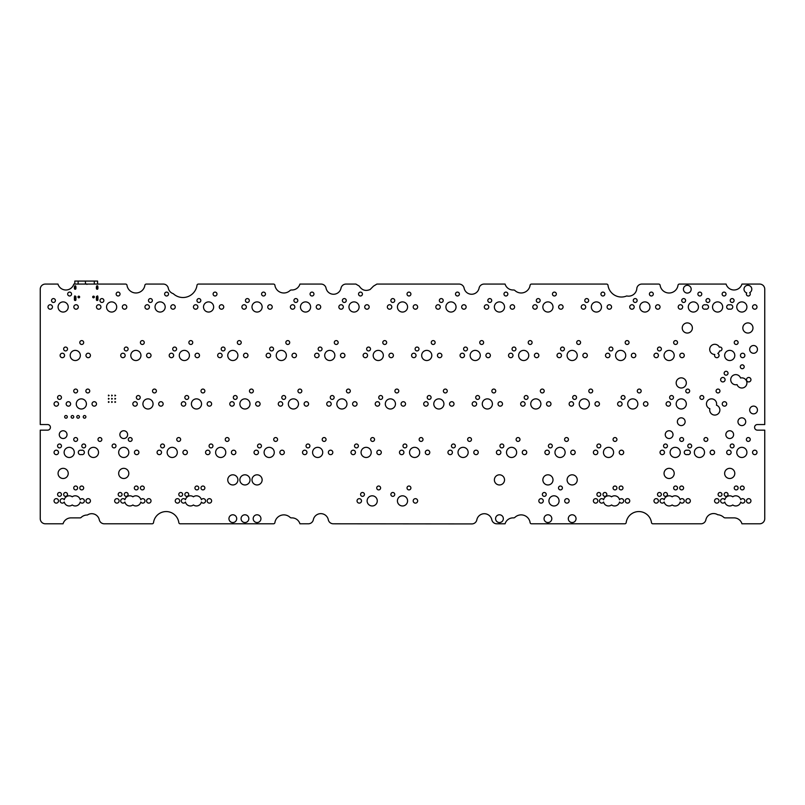 <?xml version="1.0" encoding="UTF-8"?>
<svg xmlns="http://www.w3.org/2000/svg" width="805" height="805" viewBox="0 0 805 805"><rect width="100%" height="100%" fill="white"/><g stroke="black" fill="none" stroke-linecap="round" stroke-linejoin="round"><path stroke-width="1.21" d="M94.185 296.985C92.796 296.985 92.796 296.985 94.185 296.985M97.586 296.3L97.586 297.005L96.831 297.005L96.831 296.24M74.815 296.26L74.815 297.005L75.579 297.005L75.579 296.29M97.586 295.878L97.586 298.766L96.399 299.651M75.932 299.651L75.579 297.005M79.474 296.985C78.085 296.985 78.085 296.985 79.474 296.985M97.586 281.076L97.586 284.074L97.586 281.076L74.815 281.076L74.815 284.074L74.815 281.076M86.95 284.386L85.431 283.491L85.451 281.076L85.431 283.491L86.98 284.386M97.586 286.298L96.831 286.681L96.831 285.805M97.586 289.216L97.586 285.805M97.586 298.766L97.586 299.651L96.831 299.651M74.815 289.216L74.815 286.258M74.815 295.878L74.815 299.651L75.579 299.651M75.579 285.805L75.579 286.661L74.815 286.681L74.815 285.805M96.831 289.216L96.831 286.681M96.831 298.766L96.831 297.005M97.586 288.713L96.831 288.713M75.579 286.681L75.579 289.216M74.815 288.713L75.579 288.713M299.923 523.793A8.271 8.271 0 0 0 291.994 517.877L291.309 517.877A1.741 1.741 0 0 1 290.072 517.363A9.046 9.046 0 0 0 274.938 522.344A1.449 1.449 0 0 1 273.489 523.793L180.199 523.793A1.419 1.419 0 0 1 178.791 522.375A12.769 12.769 0 0 0 153.554 522.375A1.419 1.419 0 0 1 152.135 523.793L104.248 523.793A5.092 5.092 0 0 1 99.267 519.718A7.718 7.718 0 0 0 87.393 515.029A8.553 8.553 0 0 0 81.184 517.414A1.57 1.57 0 0 1 80.077 517.877L70.981 517.877A8.271 8.271 0 0 0 63.052 523.793L45.342 523.793A5.092 5.092 0 0 1 40.25 518.702L40.25 430.142L47.616 430.142A2.797 2.797 0 0 0 50.413 427.344A2.797 2.797 0 0 0 47.616 424.547L40.25 424.547L40.25 289.166A5.092 5.092 0 0 1 45.342 284.074L57.96 284.074A8.271 8.271 0 0 0 73.819 284.074L125.58 284.074A1.449 1.449 0 0 1 127.029 285.523A9.046 9.046 0 0 0 144.84 285.523A1.449 1.449 0 0 1 146.299 284.074L163.294 284.074A5.092 5.092 0 0 1 168.285 288.15A7.336 7.336 0 0 0 173.276 293.684A14.168 14.168 0 0 0 196.963 285.523A1.449 1.449 0 0 1 198.422 284.074L273.489 284.074A1.449 1.449 0 0 1 274.938 285.523A9.046 9.046 0 0 0 289.981 290.585A2.033 2.033 0 0 1 291.42 289.991L291.994 289.991A8.271 8.271 0 0 0 299.923 284.074L321.074 284.074A5.092 5.092 0 0 1 326.055 288.15A7.637 7.637 0 0 0 341.018 288.15A5.092 5.092 0 0 1 346.009 284.074L355.901 284.074L359.292 286.127C361.958 290.243 365.561 291.38 370.099 289.528L373.5 286.127L376.891 284.074L459.122 284.074A5.092 5.092 0 0 1 464.113 288.15A7.637 7.637 0 0 0 479.076 288.15A5.092 5.092 0 0 1 484.057 284.074L505.077 284.074A8.271 8.271 0 0 0 513.006 289.991L513.65 289.991A1.841 1.841 0 0 1 514.959 290.535A9.046 9.046 0 0 0 530.052 285.523A1.449 1.449 0 0 1 531.511 284.074L606.578 284.074A1.449 1.449 0 0 1 608.027 285.523A13.564 13.564 0 0 0 626.713 295.948A8.271 8.271 0 0 0 636.846 288.15A5.092 5.092 0 0 1 641.837 284.074L658.701 284.074A1.449 1.449 0 0 1 660.15 285.523A9.046 9.046 0 0 0 677.971 285.523A1.449 1.449 0 0 1 679.42 284.074L726.09 284.074A8.271 8.271 0 0 0 741.948 284.074L759.658 284.074A5.092 5.092 0 0 1 764.75 289.166L764.75 424.547L757.384 424.547A2.797 2.797 0 0 0 754.587 427.344A2.797 2.797 0 0 0 757.384 430.142L764.75 430.142L764.75 518.702A5.092 5.092 0 0 1 759.658 523.793L741.948 523.793A8.271 8.271 0 0 0 734.019 517.877L725.225 517.877A2.324 2.324 0 0 1 723.574 517.192A9.69 9.69 0 0 0 717.738 514.747A7.869 7.869 0 0 0 705.864 519.849A4.931 4.931 0 0 1 700.883 523.793L652.865 523.793A1.419 1.419 0 0 1 651.446 522.375A12.769 12.769 0 0 0 626.21 522.375A1.419 1.419 0 0 1 624.801 523.793L531.511 523.793A1.449 1.449 0 0 1 530.062 522.344A9.046 9.046 0 0 0 514.928 517.363A1.771 1.771 0 0 1 513.691 517.877L513.006 517.877A8.271 8.271 0 0 0 505.077 523.793L496.786 523.793A5.092 5.092 0 0 1 491.795 519.718A7.647 7.647 0 0 0 476.832 519.849A5.092 5.092 0 0 1 471.851 523.924L333.28 523.793A5.092 5.092 0 0 1 328.289 519.718A7.637 7.637 0 0 0 313.336 519.718A5.092 5.092 0 0 1 308.345 523.793L299.923 523.793M750.944 500.891A2.224 2.224 0 0 0 747.604 498.959A2.224 2.224 0 0 0 747.604 502.823A2.224 2.224 0 0 0 750.944 500.891M740.731 499.764A5.072 5.072 0 0 0 732.761 496.816A5.072 5.072 0 0 0 724.782 499.764A2.224 2.224 0 0 0 721.421 499.191A2.224 2.224 0 0 0 721.421 502.592A2.224 2.224 0 0 0 724.782 502.018A5.072 5.072 0 0 0 732.761 504.956A5.072 5.072 0 0 0 740.731 502.018A2.224 2.224 0 0 0 744.877 500.891A2.224 2.224 0 0 0 740.731 499.764M719.026 500.891A2.224 2.224 0 0 0 715.685 498.959A2.224 2.224 0 0 0 715.685 502.823A2.224 2.224 0 0 0 719.026 500.891M728.032 494.431A1.942 1.942 0 0 0 725.124 492.751A1.942 1.942 0 0 0 725.124 496.101A1.942 1.942 0 0 0 728.032 494.431M721.974 494.431A1.942 1.942 0 0 0 719.066 492.751A1.942 1.942 0 0 0 719.066 496.101A1.942 1.942 0 0 0 721.974 494.431M690.348 500.891A2.224 2.224 0 0 0 687.007 498.959A2.224 2.224 0 0 0 687.007 502.823A2.224 2.224 0 0 0 690.348 500.891M684.28 500.891A2.224 2.224 0 0 0 680.134 499.764A5.072 5.072 0 0 0 672.155 496.816A5.072 5.072 0 0 0 664.185 499.764A2.224 2.224 0 0 0 660.825 499.191A2.224 2.224 0 0 0 660.825 502.592A2.224 2.224 0 0 0 664.185 502.018A5.072 5.072 0 0 0 672.155 504.956A5.072 5.072 0 0 0 680.134 502.018A2.224 2.224 0 0 0 684.28 500.891M658.43 500.891A2.224 2.224 0 0 0 655.089 498.959A2.224 2.224 0 0 0 655.089 502.823A2.224 2.224 0 0 0 658.43 500.891M629.741 500.891A2.224 2.224 0 0 0 626.401 498.959A2.224 2.224 0 0 0 626.401 502.823A2.224 2.224 0 0 0 629.741 500.891M667.436 494.431A1.942 1.942 0 0 0 664.528 492.751A1.942 1.942 0 0 0 664.528 496.101A1.942 1.942 0 0 0 667.436 494.431M661.368 494.431A1.942 1.942 0 0 0 658.46 492.751A1.942 1.942 0 0 0 658.46 496.101A1.942 1.942 0 0 0 661.368 494.431M611.559 496.816A5.072 5.072 0 0 0 603.589 499.764A2.224 2.224 0 0 0 600.228 499.191A2.224 2.224 0 0 0 600.228 502.592A2.224 2.224 0 0 0 603.589 502.018A5.072 5.072 0 0 0 611.559 504.956A5.072 5.072 0 0 0 619.538 502.018A2.224 2.224 0 0 0 623.684 500.891A2.224 2.224 0 0 0 619.538 499.764A5.072 5.072 0 0 0 611.559 496.816M597.833 500.891A2.224 2.224 0 0 0 594.492 498.959A2.224 2.224 0 0 0 594.492 502.823A2.224 2.224 0 0 0 597.833 500.891M606.839 494.431A1.942 1.942 0 0 0 603.931 492.751A1.942 1.942 0 0 0 603.931 496.101A1.942 1.942 0 0 0 606.839 494.431M600.772 494.431A1.942 1.942 0 0 0 597.863 492.751A1.942 1.942 0 0 0 597.863 496.101A1.942 1.942 0 0 0 600.772 494.431M744.192 487.961A1.942 1.942 0 0 0 741.284 486.28A1.942 1.942 0 0 0 741.284 489.641A1.942 1.942 0 0 0 744.192 487.961M738.135 487.961A1.942 1.942 0 0 0 735.217 486.28A1.942 1.942 0 0 0 735.217 489.641A1.942 1.942 0 0 0 738.135 487.961M683.596 487.961A1.942 1.942 0 0 0 680.688 486.28A1.942 1.942 0 0 0 680.688 489.641A1.942 1.942 0 0 0 683.596 487.961M677.528 487.961A1.942 1.942 0 0 0 674.62 486.28A1.942 1.942 0 0 0 674.62 489.641A1.942 1.942 0 0 0 677.528 487.961M734.804 473.421A5.072 5.072 0 0 0 727.187 469.023A5.072 5.072 0 0 0 727.187 477.818A5.072 5.072 0 0 0 734.804 473.421M674.208 473.421A5.072 5.072 0 0 0 666.59 469.023A5.072 5.072 0 0 0 666.59 477.818A5.072 5.072 0 0 0 674.208 473.421M622.99 487.961A1.942 1.942 0 0 0 620.081 486.28A1.942 1.942 0 0 0 620.081 489.641A1.942 1.942 0 0 0 622.99 487.961M616.932 487.961A1.942 1.942 0 0 0 614.024 486.28A1.942 1.942 0 0 0 614.024 489.641A1.942 1.942 0 0 0 616.932 487.961M576.048 518.662A3.874 3.874 0 0 0 570.232 515.311A3.874 3.874 0 0 0 570.232 522.022A3.874 3.874 0 0 0 576.048 518.662M551.807 518.662A3.874 3.874 0 0 0 545.991 515.311A3.874 3.874 0 0 0 545.991 522.022A3.874 3.874 0 0 0 551.807 518.662M503.336 518.662A3.874 3.874 0 0 0 497.52 515.311A3.874 3.874 0 0 0 497.52 522.022A3.874 3.874 0 0 0 503.336 518.662M569.145 500.891A2.224 2.224 0 0 0 565.804 498.959A2.224 2.224 0 0 0 565.804 502.823A2.224 2.224 0 0 0 569.145 500.891M559.073 500.891A5.072 5.072 0 0 0 551.455 496.494A5.072 5.072 0 0 0 551.455 505.288A5.072 5.072 0 0 0 559.073 500.891M543.294 500.891A2.224 2.224 0 0 0 539.954 498.959A2.224 2.224 0 0 0 539.954 502.823A2.224 2.224 0 0 0 543.294 500.891M546.233 494.431A1.942 1.942 0 0 0 543.325 492.751A1.942 1.942 0 0 0 543.325 496.101A1.942 1.942 0 0 0 546.233 494.431M417.654 500.891A2.224 2.224 0 0 0 414.313 498.959A2.224 2.224 0 0 0 414.313 502.823A2.224 2.224 0 0 0 417.654 500.891M562.393 487.961A1.942 1.942 0 0 0 559.485 486.28A1.942 1.942 0 0 0 559.485 489.641A1.942 1.942 0 0 0 562.393 487.961M577.245 479.881A5.072 5.072 0 0 0 569.638 475.493A5.072 5.072 0 0 0 569.638 484.278A5.072 5.072 0 0 0 577.245 479.881M553.005 479.881A5.072 5.072 0 0 0 545.398 475.493A5.072 5.072 0 0 0 545.398 484.278A5.072 5.072 0 0 0 553.005 479.881M504.534 479.881A5.072 5.072 0 0 0 496.916 475.493A5.072 5.072 0 0 0 496.916 484.278A5.072 5.072 0 0 0 504.534 479.881M410.902 487.961A1.942 1.942 0 0 0 407.994 486.28A1.942 1.942 0 0 0 407.994 489.641A1.942 1.942 0 0 0 410.902 487.961M757.002 452.41A2.224 2.224 0 0 0 753.661 450.488A2.224 2.224 0 0 0 753.661 454.342A2.224 2.224 0 0 0 757.002 452.41M746.919 452.41A5.072 5.072 0 0 0 739.312 448.013A5.072 5.072 0 0 0 739.312 456.807A5.072 5.072 0 0 0 746.919 452.41M731.141 452.41A2.224 2.224 0 0 0 727.801 450.488A2.224 2.224 0 0 0 727.801 454.342A2.224 2.224 0 0 0 731.141 452.41M714.578 452.41A2.224 2.224 0 0 0 711.238 450.488A2.224 2.224 0 0 0 711.238 454.342A2.224 2.224 0 0 0 714.578 452.41M704.506 452.41A5.072 5.072 0 0 0 696.889 448.013A5.072 5.072 0 0 0 696.889 456.807A5.072 5.072 0 0 0 704.506 452.41M690.348 452.41A2.224 2.224 0 0 0 687.309 450.337A2.224 2.224 0 0 0 684.27 452.41A2.224 2.224 0 0 0 687.309 454.483A2.224 2.224 0 0 0 690.348 452.41M680.265 452.41A5.072 5.072 0 0 0 672.648 448.013A5.072 5.072 0 0 0 672.648 456.807A5.072 5.072 0 0 0 680.265 452.41M734.09 445.95A1.942 1.942 0 0 0 731.182 444.269A1.942 1.942 0 0 0 731.182 447.63A1.942 1.942 0 0 0 734.09 445.95M750.25 439.48A1.942 1.942 0 0 0 747.342 437.809A1.942 1.942 0 0 0 747.342 441.16A1.942 1.942 0 0 0 750.25 439.48M733.607 434.64A3.874 3.874 0 0 0 727.79 431.279A3.874 3.874 0 0 0 727.79 437.99A3.874 3.874 0 0 0 733.607 434.64M691.676 445.95A1.942 1.942 0 0 0 688.758 444.269A1.942 1.942 0 0 0 688.758 447.63A1.942 1.942 0 0 0 691.676 445.95M707.826 439.48A1.942 1.942 0 0 0 704.918 437.809A1.942 1.942 0 0 0 704.918 441.16A1.942 1.942 0 0 0 707.826 439.48M683.596 439.48A1.942 1.942 0 0 0 680.688 437.809A1.942 1.942 0 0 0 680.688 441.16A1.942 1.942 0 0 0 683.596 439.48M673.01 434.64A3.874 3.874 0 0 0 667.194 431.279A3.874 3.874 0 0 0 667.194 437.99A3.874 3.874 0 0 0 673.01 434.64M664.487 452.41A2.224 2.224 0 0 0 661.147 450.488A2.224 2.224 0 0 0 661.147 454.342A2.224 2.224 0 0 0 664.487 452.41M623.684 452.41A2.224 2.224 0 0 0 620.343 450.488A2.224 2.224 0 0 0 620.343 454.342A2.224 2.224 0 0 0 623.684 452.41M613.601 452.41A5.072 5.072 0 0 0 605.994 448.013A5.072 5.072 0 0 0 605.994 456.807A5.072 5.072 0 0 0 613.601 452.41M597.833 452.41A2.224 2.224 0 0 0 594.492 450.488A2.224 2.224 0 0 0 594.492 454.342A2.224 2.224 0 0 0 597.833 452.41M667.436 445.95A1.942 1.942 0 0 0 664.528 444.269A1.942 1.942 0 0 0 664.528 447.63A1.942 1.942 0 0 0 667.436 445.95M600.772 445.95A1.942 1.942 0 0 0 597.863 444.269A1.942 1.942 0 0 0 597.863 447.63A1.942 1.942 0 0 0 600.772 445.95M616.932 439.48A1.942 1.942 0 0 0 614.024 437.809A1.942 1.942 0 0 0 614.024 441.16A1.942 1.942 0 0 0 616.932 439.48M745.722 421.709A3.874 3.874 0 0 0 739.906 418.348A3.874 3.874 0 0 0 739.906 425.07A3.874 3.874 0 0 0 745.722 421.709M685.125 421.709A3.874 3.874 0 0 0 679.309 418.348A3.874 3.874 0 0 0 679.309 425.07A3.874 3.874 0 0 0 685.125 421.709M757.445 409.997A3.874 3.874 0 0 0 751.618 406.636A3.874 3.874 0 0 0 751.618 413.347A3.874 3.874 0 0 0 757.445 409.997M716.46 405.207A5.072 5.072 0 0 0 712.113 398.888A5.072 5.072 0 0 0 709.869 408.719A5.072 5.072 0 0 0 714.136 415.028A5.072 5.072 0 0 0 716.46 405.207M575.203 452.41A2.224 2.224 0 0 0 571.872 450.488A2.224 2.224 0 0 0 571.872 454.342A2.224 2.224 0 0 0 575.203 452.41M565.13 452.41A5.072 5.072 0 0 0 557.513 448.013A5.072 5.072 0 0 0 557.513 456.807A5.072 5.072 0 0 0 565.13 452.41M549.352 452.41A2.224 2.224 0 0 0 546.011 450.488A2.224 2.224 0 0 0 546.011 454.342A2.224 2.224 0 0 0 549.352 452.41M526.732 452.41A2.224 2.224 0 0 0 523.391 450.488A2.224 2.224 0 0 0 523.391 454.342A2.224 2.224 0 0 0 526.732 452.41M516.649 452.41A5.072 5.072 0 0 0 509.042 448.013A5.072 5.072 0 0 0 509.042 456.807A5.072 5.072 0 0 0 516.649 452.41M500.871 452.41A2.224 2.224 0 0 0 497.53 450.488A2.224 2.224 0 0 0 497.53 454.342A2.224 2.224 0 0 0 500.871 452.41M552.3 445.95A1.942 1.942 0 0 0 549.392 444.269A1.942 1.942 0 0 0 549.392 447.63A1.942 1.942 0 0 0 552.3 445.95M568.461 439.48A1.942 1.942 0 0 0 565.543 437.809A1.942 1.942 0 0 0 565.543 441.16A1.942 1.942 0 0 0 568.461 439.48M503.819 445.95A1.942 1.942 0 0 0 500.911 444.269A1.942 1.942 0 0 0 500.911 447.63A1.942 1.942 0 0 0 503.819 445.95M519.98 439.48A1.942 1.942 0 0 0 517.072 437.809A1.942 1.942 0 0 0 517.072 441.16A1.942 1.942 0 0 0 519.98 439.48M478.25 452.41A2.224 2.224 0 0 0 474.91 450.488A2.224 2.224 0 0 0 474.91 454.342A2.224 2.224 0 0 0 478.25 452.41M468.168 452.41A5.072 5.072 0 0 0 460.561 448.013A5.072 5.072 0 0 0 460.561 456.807A5.072 5.072 0 0 0 468.168 452.41M452.4 452.41A2.224 2.224 0 0 0 449.059 450.488A2.224 2.224 0 0 0 449.059 454.342A2.224 2.224 0 0 0 452.4 452.41M429.769 452.41A2.224 2.224 0 0 0 426.429 450.488A2.224 2.224 0 0 0 426.429 454.342A2.224 2.224 0 0 0 429.769 452.41M419.697 452.41A5.072 5.072 0 0 0 412.079 448.013A5.072 5.072 0 0 0 412.079 456.807A5.072 5.072 0 0 0 419.697 452.41M455.338 445.95A1.942 1.942 0 0 0 452.43 444.269A1.942 1.942 0 0 0 452.43 447.63A1.942 1.942 0 0 0 455.338 445.95M471.499 439.48A1.942 1.942 0 0 0 468.591 437.809A1.942 1.942 0 0 0 468.591 441.16A1.942 1.942 0 0 0 471.499 439.48M406.867 445.95A1.942 1.942 0 0 0 403.949 444.269A1.942 1.942 0 0 0 403.949 447.63A1.942 1.942 0 0 0 406.867 445.95M423.017 439.48A1.942 1.942 0 0 0 420.109 437.809A1.942 1.942 0 0 0 420.109 441.16A1.942 1.942 0 0 0 423.017 439.48M407.572 500.891A5.072 5.072 0 0 0 399.964 496.494A5.072 5.072 0 0 0 399.964 505.288A5.072 5.072 0 0 0 407.572 500.891M377.273 500.891A5.072 5.072 0 0 0 369.666 496.494A5.072 5.072 0 0 0 369.666 505.288A5.072 5.072 0 0 0 377.273 500.891M361.495 500.891A2.224 2.224 0 0 0 358.165 498.959A2.224 2.224 0 0 0 358.165 502.823A2.224 2.224 0 0 0 361.495 500.891M394.742 494.431A1.942 1.942 0 0 0 391.834 492.751A1.942 1.942 0 0 0 391.834 496.101A1.942 1.942 0 0 0 394.742 494.431M364.444 494.431A1.942 1.942 0 0 0 361.536 492.751A1.942 1.942 0 0 0 361.536 496.101A1.942 1.942 0 0 0 364.444 494.431M260.941 518.662A3.874 3.874 0 0 0 255.125 515.311A3.874 3.874 0 0 0 255.125 522.022A3.874 3.874 0 0 0 260.941 518.662M248.826 518.662A3.874 3.874 0 0 0 243.009 515.311A3.874 3.874 0 0 0 243.009 522.022A3.874 3.874 0 0 0 248.826 518.662M236.7 518.662A3.874 3.874 0 0 0 230.884 515.311A3.874 3.874 0 0 0 230.884 522.022A3.874 3.874 0 0 0 236.7 518.662M380.604 487.961A1.942 1.942 0 0 0 377.696 486.28A1.942 1.942 0 0 0 377.696 489.641A1.942 1.942 0 0 0 380.604 487.961M262.138 479.881A5.072 5.072 0 0 0 254.531 475.493A5.072 5.072 0 0 0 254.531 484.278A5.072 5.072 0 0 0 262.138 479.881M250.023 479.881A5.072 5.072 0 0 0 242.406 475.493A5.072 5.072 0 0 0 242.406 484.278A5.072 5.072 0 0 0 250.023 479.881M237.898 479.881A5.072 5.072 0 0 0 230.29 475.493A5.072 5.072 0 0 0 230.29 484.278A5.072 5.072 0 0 0 237.898 479.881M211.624 500.891A2.224 2.224 0 0 0 208.284 498.959A2.224 2.224 0 0 0 208.284 502.823A2.224 2.224 0 0 0 211.624 500.891M193.442 496.816A5.072 5.072 0 0 0 185.462 499.764A2.224 2.224 0 0 0 182.101 499.191A2.224 2.224 0 0 0 182.101 502.592A2.224 2.224 0 0 0 185.462 502.018A5.072 5.072 0 0 0 193.442 504.956A5.072 5.072 0 0 0 201.411 502.018A2.224 2.224 0 0 0 205.567 500.891A2.224 2.224 0 0 0 201.411 499.764A5.072 5.072 0 0 0 193.442 496.816M188.712 494.431A1.942 1.942 0 0 0 185.804 492.751A1.942 1.942 0 0 0 185.804 496.101A1.942 1.942 0 0 0 188.712 494.431M179.706 500.891A2.224 2.224 0 0 0 176.365 498.959A2.224 2.224 0 0 0 176.365 502.823A2.224 2.224 0 0 0 179.706 500.891M151.028 500.891A2.224 2.224 0 0 0 147.687 498.959A2.224 2.224 0 0 0 147.687 502.823A2.224 2.224 0 0 0 151.028 500.891M182.655 494.431A1.942 1.942 0 0 0 179.746 492.751A1.942 1.942 0 0 0 179.746 496.101A1.942 1.942 0 0 0 182.655 494.431M140.815 502.018A2.224 2.224 0 0 0 144.96 500.891A2.224 2.224 0 0 0 140.815 499.764A5.072 5.072 0 0 0 132.845 496.816A5.072 5.072 0 0 0 124.866 499.764A2.224 2.224 0 0 0 121.505 499.191A2.224 2.224 0 0 0 121.505 502.592A2.224 2.224 0 0 0 124.866 502.018A5.072 5.072 0 0 0 132.845 504.956A5.072 5.072 0 0 0 140.815 502.018M119.11 500.891A2.224 2.224 0 0 0 115.769 498.959A2.224 2.224 0 0 0 115.769 502.823A2.224 2.224 0 0 0 119.11 500.891M128.116 494.431A1.942 1.942 0 0 0 125.208 492.751A1.942 1.942 0 0 0 125.208 496.101A1.942 1.942 0 0 0 128.116 494.431M122.058 494.431A1.942 1.942 0 0 0 119.15 492.751A1.942 1.942 0 0 0 119.15 496.101A1.942 1.942 0 0 0 122.058 494.431M90.432 500.891A2.224 2.224 0 0 0 87.091 498.959A2.224 2.224 0 0 0 87.091 502.823A2.224 2.224 0 0 0 90.432 500.891M72.239 496.816A5.072 5.072 0 0 0 64.269 499.764A2.224 2.224 0 0 0 60.908 499.191A2.224 2.224 0 0 0 60.908 502.592A2.224 2.224 0 0 0 64.269 502.018A5.072 5.072 0 0 0 72.239 504.956A5.072 5.072 0 0 0 80.218 502.018A2.224 2.224 0 0 0 84.364 500.891A2.224 2.224 0 0 0 80.218 499.764A5.072 5.072 0 0 0 72.239 496.816M58.513 500.891A2.224 2.224 0 0 0 55.173 498.959A2.224 2.224 0 0 0 55.173 502.823A2.224 2.224 0 0 0 58.513 500.891M67.519 494.431A1.942 1.942 0 0 0 64.611 492.751A1.942 1.942 0 0 0 64.611 496.101A1.942 1.942 0 0 0 67.519 494.431M61.452 494.431A1.942 1.942 0 0 0 58.544 492.751A1.942 1.942 0 0 0 58.544 496.101A1.942 1.942 0 0 0 61.452 494.431M204.873 487.961A1.942 1.942 0 0 0 201.964 486.28A1.942 1.942 0 0 0 201.964 489.641A1.942 1.942 0 0 0 204.873 487.961M198.815 487.961A1.942 1.942 0 0 0 195.907 486.28A1.942 1.942 0 0 0 195.907 489.641A1.942 1.942 0 0 0 198.815 487.961M144.276 487.961A1.942 1.942 0 0 0 141.368 486.28A1.942 1.942 0 0 0 141.368 489.641A1.942 1.942 0 0 0 144.276 487.961M138.208 487.961A1.942 1.942 0 0 0 135.3 486.28A1.942 1.942 0 0 0 135.3 489.641A1.942 1.942 0 0 0 138.208 487.961M83.68 487.961A1.942 1.942 0 0 0 80.772 486.28A1.942 1.942 0 0 0 80.772 489.641A1.942 1.942 0 0 0 83.68 487.961M77.612 487.961A1.942 1.942 0 0 0 74.704 486.28A1.942 1.942 0 0 0 74.704 489.641A1.942 1.942 0 0 0 77.612 487.961M128.82 473.421A5.072 5.072 0 0 0 121.213 469.023A5.072 5.072 0 0 0 121.213 477.818A5.072 5.072 0 0 0 128.82 473.421M68.224 473.421A5.072 5.072 0 0 0 60.617 469.023A5.072 5.072 0 0 0 60.617 477.818A5.072 5.072 0 0 0 68.224 473.421M403.919 452.41A2.224 2.224 0 0 0 400.578 450.488A2.224 2.224 0 0 0 400.578 454.342A2.224 2.224 0 0 0 403.919 452.41M381.298 452.41A2.224 2.224 0 0 0 377.958 450.488A2.224 2.224 0 0 0 377.958 454.342A2.224 2.224 0 0 0 381.298 452.41M371.216 452.41A5.072 5.072 0 0 0 363.608 448.013A5.072 5.072 0 0 0 363.608 456.807A5.072 5.072 0 0 0 371.216 452.41M355.438 452.41A2.224 2.224 0 0 0 352.097 450.488A2.224 2.224 0 0 0 352.097 454.342A2.224 2.224 0 0 0 355.438 452.41M332.817 452.41A2.224 2.224 0 0 0 329.476 450.488A2.224 2.224 0 0 0 329.476 454.342A2.224 2.224 0 0 0 332.817 452.41M322.735 452.41A5.072 5.072 0 0 0 315.127 448.013A5.072 5.072 0 0 0 315.127 456.807A5.072 5.072 0 0 0 322.735 452.41M374.546 439.48A1.942 1.942 0 0 0 371.638 437.809A1.942 1.942 0 0 0 371.638 441.16A1.942 1.942 0 0 0 374.546 439.48M358.386 445.95A1.942 1.942 0 0 0 355.478 444.269A1.942 1.942 0 0 0 355.478 447.63A1.942 1.942 0 0 0 358.386 445.95M326.065 439.48A1.942 1.942 0 0 0 323.157 437.809A1.942 1.942 0 0 0 323.157 441.16A1.942 1.942 0 0 0 326.065 439.48M306.967 452.41A2.224 2.224 0 0 0 303.626 450.488A2.224 2.224 0 0 0 303.626 454.342A2.224 2.224 0 0 0 306.967 452.41M284.336 452.41A2.224 2.224 0 0 0 280.995 450.488A2.224 2.224 0 0 0 280.995 454.342A2.224 2.224 0 0 0 284.336 452.41M274.264 452.41A5.072 5.072 0 0 0 266.646 448.013A5.072 5.072 0 0 0 266.646 456.807A5.072 5.072 0 0 0 274.264 452.41M258.486 452.41A2.224 2.224 0 0 0 255.145 450.488A2.224 2.224 0 0 0 255.145 454.342A2.224 2.224 0 0 0 258.486 452.41M235.865 452.41A2.224 2.224 0 0 0 232.524 450.488A2.224 2.224 0 0 0 232.524 454.342A2.224 2.224 0 0 0 235.865 452.41M309.905 445.95A1.942 1.942 0 0 0 306.997 444.269A1.942 1.942 0 0 0 306.997 447.63A1.942 1.942 0 0 0 309.905 445.95M277.584 439.48A1.942 1.942 0 0 0 274.676 437.809A1.942 1.942 0 0 0 274.676 441.16A1.942 1.942 0 0 0 277.584 439.48M261.424 445.95A1.942 1.942 0 0 0 258.516 444.269A1.942 1.942 0 0 0 258.516 447.63A1.942 1.942 0 0 0 261.424 445.95M229.113 439.48A1.942 1.942 0 0 0 226.205 437.809A1.942 1.942 0 0 0 226.205 441.16A1.942 1.942 0 0 0 229.113 439.48M225.782 452.41A5.072 5.072 0 0 0 218.165 448.013A5.072 5.072 0 0 0 218.165 456.807A5.072 5.072 0 0 0 225.782 452.41M210.004 452.41A2.224 2.224 0 0 0 206.664 450.488A2.224 2.224 0 0 0 206.664 454.342A2.224 2.224 0 0 0 210.004 452.41M187.384 452.41A2.224 2.224 0 0 0 184.043 450.488A2.224 2.224 0 0 0 184.043 454.342A2.224 2.224 0 0 0 187.384 452.41M177.301 452.41A5.072 5.072 0 0 0 169.694 448.013A5.072 5.072 0 0 0 169.694 456.807A5.072 5.072 0 0 0 177.301 452.41M161.523 452.41A2.224 2.224 0 0 0 158.193 450.488A2.224 2.224 0 0 0 158.193 454.342A2.224 2.224 0 0 0 161.523 452.41M212.953 445.95A1.942 1.942 0 0 0 210.045 444.269A1.942 1.942 0 0 0 210.045 447.63A1.942 1.942 0 0 0 212.953 445.95M164.472 445.95A1.942 1.942 0 0 0 161.564 444.269A1.942 1.942 0 0 0 161.564 447.63A1.942 1.942 0 0 0 164.472 445.95M180.632 439.48A1.942 1.942 0 0 0 177.724 437.809A1.942 1.942 0 0 0 177.724 441.16A1.942 1.942 0 0 0 180.632 439.48M138.903 452.41A2.224 2.224 0 0 0 135.562 450.488A2.224 2.224 0 0 0 135.562 454.342A2.224 2.224 0 0 0 138.903 452.41M128.82 452.41A5.072 5.072 0 0 0 121.213 448.013A5.072 5.072 0 0 0 121.213 456.807A5.072 5.072 0 0 0 128.82 452.41M98.522 452.41A5.072 5.072 0 0 0 90.915 448.013A5.072 5.072 0 0 0 90.915 456.807A5.072 5.072 0 0 0 98.522 452.41M81.335 454.483A2.224 2.224 0 0 0 84.364 452.41A2.224 2.224 0 0 0 81.335 450.337A2.224 2.224 0 0 0 78.296 452.41A2.224 2.224 0 0 0 81.335 454.483M74.291 452.41A5.072 5.072 0 0 0 66.674 448.013A5.072 5.072 0 0 0 66.674 456.807A5.072 5.072 0 0 0 74.291 452.41M58.513 452.41A2.224 2.224 0 0 0 55.173 450.488A2.224 2.224 0 0 0 55.173 454.342A2.224 2.224 0 0 0 58.513 452.41M115.99 445.95A1.942 1.942 0 0 0 113.082 444.269A1.942 1.942 0 0 0 113.082 447.63A1.942 1.942 0 0 0 115.99 445.95M132.151 439.48A1.942 1.942 0 0 0 129.243 437.809A1.942 1.942 0 0 0 129.243 441.16A1.942 1.942 0 0 0 132.151 439.48M127.633 434.64A3.874 3.874 0 0 0 121.807 431.279A3.874 3.874 0 0 0 121.807 437.99A3.874 3.874 0 0 0 127.633 434.64M101.853 439.48A1.942 1.942 0 0 0 98.945 437.809A1.942 1.942 0 0 0 98.945 441.16A1.942 1.942 0 0 0 101.853 439.48M85.692 445.95A1.942 1.942 0 0 0 82.784 444.269A1.942 1.942 0 0 0 82.784 447.63A1.942 1.942 0 0 0 85.692 445.95M61.452 445.95A1.942 1.942 0 0 0 58.544 444.269A1.942 1.942 0 0 0 58.544 447.63A1.942 1.942 0 0 0 61.452 445.95M77.612 439.48A1.942 1.942 0 0 0 74.704 437.809A1.942 1.942 0 0 0 74.704 441.16A1.942 1.942 0 0 0 77.612 439.48M67.026 434.64A3.874 3.874 0 0 0 61.21 431.279A3.874 3.874 0 0 0 61.21 437.99A3.874 3.874 0 0 0 67.026 434.64M85.883 416.859A1.328 1.328 0 0 0 83.901 415.712A1.328 1.328 0 0 0 83.901 418.006A1.328 1.328 0 0 0 85.883 416.859M79.423 416.859A1.328 1.328 0 0 0 77.441 415.712A1.328 1.328 0 0 0 77.441 418.006A1.328 1.328 0 0 0 79.423 416.859M73.768 416.859A1.328 1.328 0 0 0 71.786 415.712A1.328 1.328 0 0 0 71.786 418.006A1.328 1.328 0 0 0 73.768 416.859M67.308 416.859A1.328 1.328 0 0 0 65.316 415.712A1.328 1.328 0 0 0 65.316 418.006A1.328 1.328 0 0 0 67.308 416.859M726.704 403.929A2.224 2.224 0 0 0 723.363 402.007A2.224 2.224 0 0 0 723.363 405.861A2.224 2.224 0 0 0 726.704 403.929M719.952 391.009A1.942 1.942 0 0 0 717.044 389.328A1.942 1.942 0 0 0 717.044 392.689A1.942 1.942 0 0 0 719.952 391.009M703.791 397.469A1.942 1.942 0 0 0 700.883 395.788A1.942 1.942 0 0 0 700.883 399.149A1.942 1.942 0 0 0 703.791 397.469M686.323 403.929A5.072 5.072 0 0 0 678.716 399.542A5.072 5.072 0 0 0 678.716 408.326A5.072 5.072 0 0 0 686.323 403.929M673.493 397.469A1.942 1.942 0 0 0 670.585 395.788A1.942 1.942 0 0 0 670.585 399.149A1.942 1.942 0 0 0 673.493 397.469M689.654 391.009A1.942 1.942 0 0 0 686.746 389.328A1.942 1.942 0 0 0 686.746 392.689A1.942 1.942 0 0 0 689.654 391.009M750.944 379.698A2.224 2.224 0 0 0 747.604 377.766A2.224 2.224 0 0 0 747.604 381.62A2.224 2.224 0 0 0 750.944 379.698M737.058 384.609A5.072 5.072 0 0 0 746.919 382.928A5.072 5.072 0 0 0 740.57 378.018A5.072 5.072 0 0 0 734.24 374.858A5.072 5.072 0 0 0 730.91 381.107A5.072 5.072 0 0 0 737.058 384.609M725.084 379.698A2.224 2.224 0 0 0 721.743 377.766A2.224 2.224 0 0 0 721.743 381.62A2.224 2.224 0 0 0 725.084 379.698M686.323 382.928A5.072 5.072 0 0 0 678.716 378.531A5.072 5.072 0 0 0 678.716 387.326A5.072 5.072 0 0 0 686.323 382.928M670.545 403.929A2.224 2.224 0 0 0 667.204 402.007A2.224 2.224 0 0 0 667.204 405.861A2.224 2.224 0 0 0 670.545 403.929M647.924 403.929A2.224 2.224 0 0 0 644.584 402.007A2.224 2.224 0 0 0 644.584 405.861A2.224 2.224 0 0 0 647.924 403.929M637.842 403.929A5.072 5.072 0 0 0 630.235 399.542A5.072 5.072 0 0 0 630.235 408.326A5.072 5.072 0 0 0 637.842 403.929M641.172 391.009A1.942 1.942 0 0 0 638.264 389.328A1.942 1.942 0 0 0 638.264 392.689A1.942 1.942 0 0 0 641.172 391.009M622.074 403.929A2.224 2.224 0 0 0 618.733 402.007A2.224 2.224 0 0 0 618.733 405.861A2.224 2.224 0 0 0 622.074 403.929M625.012 397.469A1.942 1.942 0 0 0 622.104 395.788A1.942 1.942 0 0 0 622.104 399.149A1.942 1.942 0 0 0 625.012 397.469M599.443 403.929A2.224 2.224 0 0 0 596.103 402.007A2.224 2.224 0 0 0 596.103 405.861A2.224 2.224 0 0 0 599.443 403.929M589.371 403.929A5.072 5.072 0 0 0 581.753 399.542A5.072 5.072 0 0 0 581.753 408.326A5.072 5.072 0 0 0 589.371 403.929M592.691 391.009A1.942 1.942 0 0 0 589.783 389.328A1.942 1.942 0 0 0 589.783 392.689A1.942 1.942 0 0 0 592.691 391.009M728.032 373.228A1.942 1.942 0 0 0 725.124 371.548A1.942 1.942 0 0 0 725.124 374.909A1.942 1.942 0 0 0 728.032 373.228M744.192 366.768A1.942 1.942 0 0 0 741.284 365.088A1.942 1.942 0 0 0 741.284 368.449A1.942 1.942 0 0 0 744.192 366.768M744.877 355.458A2.224 2.224 0 0 0 741.546 353.526A2.224 2.224 0 0 0 741.546 357.38A2.224 2.224 0 0 0 744.877 355.458M734.804 355.458A5.072 5.072 0 0 0 727.187 351.061A5.072 5.072 0 0 0 727.187 359.845A5.072 5.072 0 0 0 734.804 355.458M757.445 349.4A3.874 3.874 0 0 0 751.618 346.039A3.874 3.874 0 0 0 751.618 352.751A3.874 3.874 0 0 0 757.445 349.4M714.8 354.472A2.224 2.224 0 0 0 716.289 357.621A2.224 2.224 0 0 0 717.808 353.465A5.072 5.072 0 0 0 719.63 350.889A1.942 1.942 0 0 0 721.974 348.988A1.942 1.942 0 0 0 719.348 347.176A5.072 5.072 0 0 0 709.769 350.175A5.072 5.072 0 0 0 714.8 354.472M684.28 355.458A2.224 2.224 0 0 0 680.939 353.526A2.224 2.224 0 0 0 680.939 357.38A2.224 2.224 0 0 0 684.28 355.458M674.208 355.458A5.072 5.072 0 0 0 666.59 351.061A5.072 5.072 0 0 0 666.59 359.845A5.072 5.072 0 0 0 674.208 355.458M658.43 355.458A2.224 2.224 0 0 0 655.089 353.526A2.224 2.224 0 0 0 655.089 357.38A2.224 2.224 0 0 0 658.43 355.458M635.809 355.458A2.224 2.224 0 0 0 632.468 353.526A2.224 2.224 0 0 0 632.468 357.38A2.224 2.224 0 0 0 635.809 355.458M661.368 348.988A1.942 1.942 0 0 0 658.46 347.317A1.942 1.942 0 0 0 658.46 350.668A1.942 1.942 0 0 0 661.368 348.988M625.727 355.458A5.072 5.072 0 0 0 618.109 351.061A5.072 5.072 0 0 0 618.109 359.845A5.072 5.072 0 0 0 625.727 355.458M609.948 355.458A2.224 2.224 0 0 0 606.608 353.526A2.224 2.224 0 0 0 606.608 357.38A2.224 2.224 0 0 0 609.948 355.458M587.328 355.458A2.224 2.224 0 0 0 583.987 353.526A2.224 2.224 0 0 0 583.987 357.38A2.224 2.224 0 0 0 587.328 355.458M612.897 348.988A1.942 1.942 0 0 0 609.989 347.317A1.942 1.942 0 0 0 609.989 350.668A1.942 1.942 0 0 0 612.897 348.988M573.593 403.929A2.224 2.224 0 0 0 570.252 402.007A2.224 2.224 0 0 0 570.252 405.861A2.224 2.224 0 0 0 573.593 403.929M576.541 397.469A1.942 1.942 0 0 0 573.623 395.788A1.942 1.942 0 0 0 573.623 399.149A1.942 1.942 0 0 0 576.541 397.469M550.972 403.929A2.224 2.224 0 0 0 547.631 402.007A2.224 2.224 0 0 0 547.631 405.861A2.224 2.224 0 0 0 550.972 403.929M540.89 403.929A5.072 5.072 0 0 0 533.282 399.542A5.072 5.072 0 0 0 533.282 408.326A5.072 5.072 0 0 0 540.89 403.929M544.22 391.009A1.942 1.942 0 0 0 541.312 389.328A1.942 1.942 0 0 0 541.312 392.689A1.942 1.942 0 0 0 544.22 391.009M525.112 403.929A2.224 2.224 0 0 0 521.771 402.007A2.224 2.224 0 0 0 521.771 405.861A2.224 2.224 0 0 0 525.112 403.929M528.06 397.469A1.942 1.942 0 0 0 525.152 395.788A1.942 1.942 0 0 0 525.152 399.149A1.942 1.942 0 0 0 528.06 397.469M502.491 403.929A2.224 2.224 0 0 0 499.15 402.007A2.224 2.224 0 0 0 499.15 405.861A2.224 2.224 0 0 0 502.491 403.929M495.739 391.009A1.942 1.942 0 0 0 492.831 389.328A1.942 1.942 0 0 0 492.831 392.689A1.942 1.942 0 0 0 495.739 391.009M492.408 403.929A5.072 5.072 0 0 0 484.801 399.542A5.072 5.072 0 0 0 484.801 408.326A5.072 5.072 0 0 0 492.408 403.929M476.641 403.929A2.224 2.224 0 0 0 473.3 402.007A2.224 2.224 0 0 0 473.3 405.861A2.224 2.224 0 0 0 476.641 403.929M479.579 397.469A1.942 1.942 0 0 0 476.671 395.788A1.942 1.942 0 0 0 476.671 399.149A1.942 1.942 0 0 0 479.579 397.469M454.01 403.929A2.224 2.224 0 0 0 450.669 402.007A2.224 2.224 0 0 0 450.669 405.861A2.224 2.224 0 0 0 454.01 403.929M443.927 403.929A5.072 5.072 0 0 0 436.32 399.542A5.072 5.072 0 0 0 436.32 408.326A5.072 5.072 0 0 0 443.927 403.929M428.159 403.929A2.224 2.224 0 0 0 424.819 402.007A2.224 2.224 0 0 0 424.819 405.861A2.224 2.224 0 0 0 428.159 403.929M431.098 397.469A1.942 1.942 0 0 0 428.19 395.788A1.942 1.942 0 0 0 428.19 399.149A1.942 1.942 0 0 0 431.098 397.469M405.539 403.929A2.224 2.224 0 0 0 402.198 402.007A2.224 2.224 0 0 0 402.198 405.861A2.224 2.224 0 0 0 405.539 403.929M447.258 391.009A1.942 1.942 0 0 0 444.35 389.328A1.942 1.942 0 0 0 444.35 392.689A1.942 1.942 0 0 0 447.258 391.009M577.245 355.458A5.072 5.072 0 0 0 569.638 351.061A5.072 5.072 0 0 0 569.638 359.845A5.072 5.072 0 0 0 577.245 355.458M561.467 355.458A2.224 2.224 0 0 0 558.137 353.526A2.224 2.224 0 0 0 558.137 357.38A2.224 2.224 0 0 0 561.467 355.458M538.847 355.458A2.224 2.224 0 0 0 535.506 353.526A2.224 2.224 0 0 0 535.506 357.38A2.224 2.224 0 0 0 538.847 355.458M564.416 348.988A1.942 1.942 0 0 0 561.508 347.317A1.942 1.942 0 0 0 561.508 350.668A1.942 1.942 0 0 0 564.416 348.988M528.764 355.458A5.072 5.072 0 0 0 521.157 351.061A5.072 5.072 0 0 0 521.157 359.845A5.072 5.072 0 0 0 528.764 355.458M512.996 355.458A2.224 2.224 0 0 0 509.656 353.526A2.224 2.224 0 0 0 509.656 357.38A2.224 2.224 0 0 0 512.996 355.458M515.935 348.988A1.942 1.942 0 0 0 513.027 347.317A1.942 1.942 0 0 0 513.027 350.668A1.942 1.942 0 0 0 515.935 348.988M490.376 355.458A2.224 2.224 0 0 0 487.035 353.526A2.224 2.224 0 0 0 487.035 357.38A2.224 2.224 0 0 0 490.376 355.458M480.293 355.458A5.072 5.072 0 0 0 472.676 351.061A5.072 5.072 0 0 0 472.676 359.845A5.072 5.072 0 0 0 480.293 355.458M464.515 355.458A2.224 2.224 0 0 0 461.174 353.526A2.224 2.224 0 0 0 461.174 357.38A2.224 2.224 0 0 0 464.515 355.458M467.464 348.988A1.942 1.942 0 0 0 464.555 347.317A1.942 1.942 0 0 0 464.555 350.668A1.942 1.942 0 0 0 467.464 348.988M441.895 355.458A2.224 2.224 0 0 0 438.554 353.526A2.224 2.224 0 0 0 438.554 357.38A2.224 2.224 0 0 0 441.895 355.458M431.812 355.458A5.072 5.072 0 0 0 424.205 351.061A5.072 5.072 0 0 0 424.205 359.845A5.072 5.072 0 0 0 431.812 355.458M416.034 355.458A2.224 2.224 0 0 0 412.693 353.526A2.224 2.224 0 0 0 412.693 357.38A2.224 2.224 0 0 0 416.034 355.458M418.982 348.988A1.942 1.942 0 0 0 416.074 347.317A1.942 1.942 0 0 0 416.074 350.668A1.942 1.942 0 0 0 418.982 348.988M738.135 342.528A1.942 1.942 0 0 0 735.217 340.847A1.942 1.942 0 0 0 735.217 344.208A1.942 1.942 0 0 0 738.135 342.528M677.528 342.528A1.942 1.942 0 0 0 674.62 340.847A1.942 1.942 0 0 0 674.62 344.208A1.942 1.942 0 0 0 677.528 342.528M752.977 327.987A5.072 5.072 0 0 0 745.37 323.59A5.072 5.072 0 0 0 745.37 332.374A5.072 5.072 0 0 0 752.977 327.987M692.381 327.987A5.072 5.072 0 0 0 684.773 323.59A5.072 5.072 0 0 0 684.773 332.374A5.072 5.072 0 0 0 692.381 327.987M629.057 342.528A1.942 1.942 0 0 0 626.149 340.847A1.942 1.942 0 0 0 626.149 344.208A1.942 1.942 0 0 0 629.057 342.528M757.002 306.977A2.224 2.224 0 0 0 753.661 305.045A2.224 2.224 0 0 0 753.661 308.909A2.224 2.224 0 0 0 757.002 306.977M746.919 306.977A5.072 5.072 0 0 0 739.312 302.579A5.072 5.072 0 0 0 739.312 311.374A5.072 5.072 0 0 0 746.919 306.977M732.761 306.977A2.224 2.224 0 0 0 729.722 304.904A2.224 2.224 0 0 0 726.694 306.977A2.224 2.224 0 0 0 729.722 309.05A2.224 2.224 0 0 0 732.761 306.977M722.679 306.977A5.072 5.072 0 0 0 715.071 302.579A5.072 5.072 0 0 0 715.071 311.374A5.072 5.072 0 0 0 722.679 306.977M734.09 300.517A1.942 1.942 0 0 0 731.182 298.836A1.942 1.942 0 0 0 731.182 302.197A1.942 1.942 0 0 0 734.09 300.517M708.521 306.977A2.224 2.224 0 0 0 705.492 304.904A2.224 2.224 0 0 0 702.453 306.977A2.224 2.224 0 0 0 705.492 309.05A2.224 2.224 0 0 0 708.521 306.977M698.438 306.977A5.072 5.072 0 0 0 690.831 302.579A5.072 5.072 0 0 0 690.831 311.374A5.072 5.072 0 0 0 698.438 306.977M709.849 300.517A1.942 1.942 0 0 0 706.941 298.836A1.942 1.942 0 0 0 706.941 302.197A1.942 1.942 0 0 0 709.849 300.517M682.67 306.977A2.224 2.224 0 0 0 679.329 305.045A2.224 2.224 0 0 0 679.329 308.909A2.224 2.224 0 0 0 682.67 306.977M685.608 300.517A1.942 1.942 0 0 0 682.7 298.836A1.942 1.942 0 0 0 682.7 302.197A1.942 1.942 0 0 0 685.608 300.517M726.009 294.046A1.942 1.942 0 0 0 723.101 292.366A1.942 1.942 0 0 0 723.101 295.727A1.942 1.942 0 0 0 726.009 294.046M746.748 292.899A1.942 1.942 0 0 0 747.704 295.898A1.942 1.942 0 0 0 749.666 292.658A3.874 3.874 0 0 0 748.298 285.342A3.874 3.874 0 0 0 746.748 292.899M701.769 294.046A1.942 1.942 0 0 0 698.861 292.366A1.942 1.942 0 0 0 698.861 295.727A1.942 1.942 0 0 0 701.769 294.046M691.183 289.206A3.874 3.874 0 0 0 685.367 285.845A3.874 3.874 0 0 0 685.367 292.557A3.874 3.874 0 0 0 691.183 289.206M660.04 306.977A2.224 2.224 0 0 0 656.709 305.045A2.224 2.224 0 0 0 656.709 308.909A2.224 2.224 0 0 0 660.04 306.977M649.967 306.977A5.072 5.072 0 0 0 642.35 302.579A5.072 5.072 0 0 0 642.35 311.374A5.072 5.072 0 0 0 649.967 306.977M634.189 306.977A2.224 2.224 0 0 0 630.848 305.045A2.224 2.224 0 0 0 630.848 308.909A2.224 2.224 0 0 0 634.189 306.977M637.137 300.517A1.942 1.942 0 0 0 634.229 298.836A1.942 1.942 0 0 0 634.229 302.197A1.942 1.942 0 0 0 637.137 300.517M611.569 306.977A2.224 2.224 0 0 0 608.228 305.045A2.224 2.224 0 0 0 608.228 308.909A2.224 2.224 0 0 0 611.569 306.977M601.486 306.977A5.072 5.072 0 0 0 593.879 302.579A5.072 5.072 0 0 0 593.879 311.374A5.072 5.072 0 0 0 601.486 306.977M585.708 306.977A2.224 2.224 0 0 0 582.367 305.045A2.224 2.224 0 0 0 582.367 308.909A2.224 2.224 0 0 0 585.708 306.977M588.656 300.517A1.942 1.942 0 0 0 585.748 298.836A1.942 1.942 0 0 0 585.748 302.197A1.942 1.942 0 0 0 588.656 300.517M653.298 294.046A1.942 1.942 0 0 0 650.38 292.366A1.942 1.942 0 0 0 650.38 295.727A1.942 1.942 0 0 0 653.298 294.046M604.817 294.046A1.942 1.942 0 0 0 601.909 292.366A1.942 1.942 0 0 0 601.909 295.727A1.942 1.942 0 0 0 604.817 294.046M580.576 342.528A1.942 1.942 0 0 0 577.668 340.847A1.942 1.942 0 0 0 577.668 344.208A1.942 1.942 0 0 0 580.576 342.528M532.095 342.528A1.942 1.942 0 0 0 529.187 340.847A1.942 1.942 0 0 0 529.187 344.208A1.942 1.942 0 0 0 532.095 342.528M483.624 342.528A1.942 1.942 0 0 0 480.716 340.847A1.942 1.942 0 0 0 480.716 344.208A1.942 1.942 0 0 0 483.624 342.528M435.143 342.528A1.942 1.942 0 0 0 432.235 340.847A1.942 1.942 0 0 0 432.235 344.208A1.942 1.942 0 0 0 435.143 342.528M563.087 306.977A2.224 2.224 0 0 0 559.747 305.045A2.224 2.224 0 0 0 559.747 308.909A2.224 2.224 0 0 0 563.087 306.977M553.005 306.977A5.072 5.072 0 0 0 545.398 302.579A5.072 5.072 0 0 0 545.398 311.374A5.072 5.072 0 0 0 553.005 306.977M540.175 300.517A1.942 1.942 0 0 0 537.267 298.836A1.942 1.942 0 0 0 537.267 302.197A1.942 1.942 0 0 0 540.175 300.517M537.237 306.977A2.224 2.224 0 0 0 533.896 305.045A2.224 2.224 0 0 0 533.896 308.909A2.224 2.224 0 0 0 537.237 306.977M514.606 306.977A2.224 2.224 0 0 0 511.266 305.045A2.224 2.224 0 0 0 511.266 308.909A2.224 2.224 0 0 0 514.606 306.977M504.534 306.977A5.072 5.072 0 0 0 496.916 302.579A5.072 5.072 0 0 0 496.916 311.374A5.072 5.072 0 0 0 504.534 306.977M556.336 294.046A1.942 1.942 0 0 0 553.427 292.366A1.942 1.942 0 0 0 553.427 295.727A1.942 1.942 0 0 0 556.336 294.046M507.854 294.046A1.942 1.942 0 0 0 504.946 292.366A1.942 1.942 0 0 0 504.946 295.727A1.942 1.942 0 0 0 507.854 294.046M488.756 306.977A2.224 2.224 0 0 0 485.415 305.045A2.224 2.224 0 0 0 485.415 308.909A2.224 2.224 0 0 0 488.756 306.977M491.704 300.517A1.942 1.942 0 0 0 488.786 298.836A1.942 1.942 0 0 0 488.786 302.197A1.942 1.942 0 0 0 491.704 300.517M466.135 306.977A2.224 2.224 0 0 0 462.795 305.045A2.224 2.224 0 0 0 462.795 308.909A2.224 2.224 0 0 0 466.135 306.977M456.053 306.977A5.072 5.072 0 0 0 448.445 302.579A5.072 5.072 0 0 0 448.445 311.374A5.072 5.072 0 0 0 456.053 306.977M440.275 306.977A2.224 2.224 0 0 0 436.934 305.045A2.224 2.224 0 0 0 436.934 308.909A2.224 2.224 0 0 0 440.275 306.977M443.223 300.517A1.942 1.942 0 0 0 440.315 298.836A1.942 1.942 0 0 0 440.315 302.197A1.942 1.942 0 0 0 443.223 300.517M417.654 306.977A2.224 2.224 0 0 0 414.313 305.045A2.224 2.224 0 0 0 414.313 308.909A2.224 2.224 0 0 0 417.654 306.977M459.383 294.046A1.942 1.942 0 0 0 456.475 292.366A1.942 1.942 0 0 0 456.475 295.727A1.942 1.942 0 0 0 459.383 294.046M410.902 294.046A1.942 1.942 0 0 0 407.994 292.366A1.942 1.942 0 0 0 407.994 295.727A1.942 1.942 0 0 0 410.902 294.046M395.456 403.929A5.072 5.072 0 0 0 387.839 399.542A5.072 5.072 0 0 0 387.839 408.326A5.072 5.072 0 0 0 395.456 403.929M382.627 397.469A1.942 1.942 0 0 0 379.719 395.788A1.942 1.942 0 0 0 379.719 399.149A1.942 1.942 0 0 0 382.627 397.469M379.678 403.929A2.224 2.224 0 0 0 376.338 402.007A2.224 2.224 0 0 0 376.338 405.861A2.224 2.224 0 0 0 379.678 403.929M398.787 391.009A1.942 1.942 0 0 0 395.879 389.328A1.942 1.942 0 0 0 395.879 392.689A1.942 1.942 0 0 0 398.787 391.009M357.058 403.929A2.224 2.224 0 0 0 353.717 402.007A2.224 2.224 0 0 0 353.717 405.861A2.224 2.224 0 0 0 357.058 403.929M346.975 403.929A5.072 5.072 0 0 0 339.368 399.542A5.072 5.072 0 0 0 339.368 408.326A5.072 5.072 0 0 0 346.975 403.929M331.197 403.929A2.224 2.224 0 0 0 327.856 402.007A2.224 2.224 0 0 0 327.856 405.861A2.224 2.224 0 0 0 331.197 403.929M334.145 397.469A1.942 1.942 0 0 0 331.237 395.788A1.942 1.942 0 0 0 331.237 399.149A1.942 1.942 0 0 0 334.145 397.469M350.306 391.009A1.942 1.942 0 0 0 347.398 389.328A1.942 1.942 0 0 0 347.398 392.689A1.942 1.942 0 0 0 350.306 391.009M308.577 403.929A2.224 2.224 0 0 0 305.236 402.007A2.224 2.224 0 0 0 305.236 405.861A2.224 2.224 0 0 0 308.577 403.929M298.494 403.929A5.072 5.072 0 0 0 290.887 399.542A5.072 5.072 0 0 0 290.887 408.326A5.072 5.072 0 0 0 298.494 403.929M282.726 403.929A2.224 2.224 0 0 0 279.385 402.007A2.224 2.224 0 0 0 279.385 405.861A2.224 2.224 0 0 0 282.726 403.929M285.664 397.469A1.942 1.942 0 0 0 282.756 395.788A1.942 1.942 0 0 0 282.756 399.149A1.942 1.942 0 0 0 285.664 397.469M301.825 391.009A1.942 1.942 0 0 0 298.917 389.328A1.942 1.942 0 0 0 298.917 392.689A1.942 1.942 0 0 0 301.825 391.009M260.096 403.929A2.224 2.224 0 0 0 256.765 402.007A2.224 2.224 0 0 0 256.765 405.861A2.224 2.224 0 0 0 260.096 403.929M250.023 403.929A5.072 5.072 0 0 0 242.406 399.542A5.072 5.072 0 0 0 242.406 408.326A5.072 5.072 0 0 0 250.023 403.929M234.245 403.929A2.224 2.224 0 0 0 230.904 402.007A2.224 2.224 0 0 0 230.904 405.861A2.224 2.224 0 0 0 234.245 403.929M237.193 397.469A1.942 1.942 0 0 0 234.285 395.788A1.942 1.942 0 0 0 234.285 399.149A1.942 1.942 0 0 0 237.193 397.469M253.354 391.009A1.942 1.942 0 0 0 250.436 389.328A1.942 1.942 0 0 0 250.436 392.689A1.942 1.942 0 0 0 253.354 391.009M393.414 355.458A2.224 2.224 0 0 0 390.073 353.526A2.224 2.224 0 0 0 390.073 357.38A2.224 2.224 0 0 0 393.414 355.458M383.331 355.458A5.072 5.072 0 0 0 375.724 351.061A5.072 5.072 0 0 0 375.724 359.845A5.072 5.072 0 0 0 383.331 355.458M367.563 355.458A2.224 2.224 0 0 0 364.222 353.526A2.224 2.224 0 0 0 364.222 357.38A2.224 2.224 0 0 0 367.563 355.458M370.501 348.988A1.942 1.942 0 0 0 367.593 347.317A1.942 1.942 0 0 0 367.593 350.668A1.942 1.942 0 0 0 370.501 348.988M344.932 355.458A2.224 2.224 0 0 0 341.592 353.526A2.224 2.224 0 0 0 341.592 357.38A2.224 2.224 0 0 0 344.932 355.458M334.86 355.458A5.072 5.072 0 0 0 327.243 351.061A5.072 5.072 0 0 0 327.243 359.845A5.072 5.072 0 0 0 334.86 355.458M319.082 355.458A2.224 2.224 0 0 0 315.741 353.526A2.224 2.224 0 0 0 315.741 357.38A2.224 2.224 0 0 0 319.082 355.458M322.03 348.988A1.942 1.942 0 0 0 319.122 347.317A1.942 1.942 0 0 0 319.122 350.668A1.942 1.942 0 0 0 322.03 348.988M296.461 355.458A2.224 2.224 0 0 0 293.121 353.526A2.224 2.224 0 0 0 293.121 357.38A2.224 2.224 0 0 0 296.461 355.458M286.379 355.458A5.072 5.072 0 0 0 278.772 351.061A5.072 5.072 0 0 0 278.772 359.845A5.072 5.072 0 0 0 286.379 355.458M273.549 348.988A1.942 1.942 0 0 0 270.641 347.317A1.942 1.942 0 0 0 270.641 350.668A1.942 1.942 0 0 0 273.549 348.988M270.601 355.458A2.224 2.224 0 0 0 267.26 353.526A2.224 2.224 0 0 0 267.26 357.38A2.224 2.224 0 0 0 270.601 355.458M247.98 355.458A2.224 2.224 0 0 0 244.64 353.526A2.224 2.224 0 0 0 244.64 357.38A2.224 2.224 0 0 0 247.98 355.458M237.898 355.458A5.072 5.072 0 0 0 230.29 351.061A5.072 5.072 0 0 0 230.29 359.845A5.072 5.072 0 0 0 237.898 355.458M211.624 403.929A2.224 2.224 0 0 0 208.284 402.007A2.224 2.224 0 0 0 208.284 405.861A2.224 2.224 0 0 0 211.624 403.929M201.542 403.929A5.072 5.072 0 0 0 193.935 399.542A5.072 5.072 0 0 0 193.935 408.326A5.072 5.072 0 0 0 201.542 403.929M185.764 403.929A2.224 2.224 0 0 0 182.423 402.007A2.224 2.224 0 0 0 182.423 405.861A2.224 2.224 0 0 0 185.764 403.929M188.712 397.469A1.942 1.942 0 0 0 185.804 395.788A1.942 1.942 0 0 0 185.804 399.149A1.942 1.942 0 0 0 188.712 397.469M204.873 391.009A1.942 1.942 0 0 0 201.964 389.328A1.942 1.942 0 0 0 201.964 392.689A1.942 1.942 0 0 0 204.873 391.009M163.143 403.929A2.224 2.224 0 0 0 159.803 402.007A2.224 2.224 0 0 0 159.803 405.861A2.224 2.224 0 0 0 163.143 403.929M153.061 403.929A5.072 5.072 0 0 0 145.453 399.542A5.072 5.072 0 0 0 145.453 408.326A5.072 5.072 0 0 0 153.061 403.929M140.231 397.469A1.942 1.942 0 0 0 137.323 395.788A1.942 1.942 0 0 0 137.323 399.149A1.942 1.942 0 0 0 140.231 397.469M156.391 391.009A1.942 1.942 0 0 0 153.483 389.328A1.942 1.942 0 0 0 153.483 392.689A1.942 1.942 0 0 0 156.391 391.009M137.293 403.929A2.224 2.224 0 0 0 133.952 402.007A2.224 2.224 0 0 0 133.952 405.861A2.224 2.224 0 0 0 137.293 403.929M115.618 402.007L114.944 401.625L114.944 402.389L115.618 402.007M115.618 398.767L114.944 398.374L114.944 399.149L115.618 398.767M112.368 402.007L111.704 401.625L111.704 402.389L112.368 402.007M109.128 402.007L108.454 401.625L108.454 402.389L109.128 402.007M96.489 403.929A2.224 2.224 0 0 0 93.149 402.007A2.224 2.224 0 0 0 93.149 405.861A2.224 2.224 0 0 0 96.489 403.929M112.368 398.767L111.704 398.374L111.704 399.149L112.368 398.767M109.128 398.767L108.454 398.374L108.454 399.149L109.128 398.767M115.618 395.517L114.944 395.134L114.944 395.899L115.618 395.517M112.368 395.517L111.704 395.134L111.704 395.899L112.368 395.517M109.128 395.517L108.454 395.134L108.454 395.899L109.128 395.517M86.407 403.929A5.072 5.072 0 0 0 78.799 399.542A5.072 5.072 0 0 0 78.799 408.326A5.072 5.072 0 0 0 86.407 403.929M58.513 403.929A2.224 2.224 0 0 0 55.173 402.007A2.224 2.224 0 0 0 55.173 405.861A2.224 2.224 0 0 0 58.513 403.929M61.452 397.469A1.942 1.942 0 0 0 58.544 395.788A1.942 1.942 0 0 0 58.544 399.149A1.942 1.942 0 0 0 61.452 397.469M89.737 391.009A1.942 1.942 0 0 0 86.829 389.328A1.942 1.942 0 0 0 86.829 392.689A1.942 1.942 0 0 0 89.737 391.009M77.612 391.009A1.942 1.942 0 0 0 74.704 389.328A1.942 1.942 0 0 0 74.704 392.689A1.942 1.942 0 0 0 77.612 391.009M222.13 355.458A2.224 2.224 0 0 0 218.789 353.526A2.224 2.224 0 0 0 218.789 357.38A2.224 2.224 0 0 0 222.13 355.458M199.499 355.458A2.224 2.224 0 0 0 196.158 353.526A2.224 2.224 0 0 0 196.158 357.38A2.224 2.224 0 0 0 199.499 355.458M189.427 355.458A5.072 5.072 0 0 0 181.809 351.061A5.072 5.072 0 0 0 181.809 359.845A5.072 5.072 0 0 0 189.427 355.458M225.068 348.988A1.942 1.942 0 0 0 222.16 347.317A1.942 1.942 0 0 0 222.16 350.668A1.942 1.942 0 0 0 225.068 348.988M173.649 355.458A2.224 2.224 0 0 0 170.308 353.526A2.224 2.224 0 0 0 170.308 357.38A2.224 2.224 0 0 0 173.649 355.458M151.028 355.458A2.224 2.224 0 0 0 147.687 353.526A2.224 2.224 0 0 0 147.687 357.38A2.224 2.224 0 0 0 151.028 355.458M176.587 348.988A1.942 1.942 0 0 0 173.679 347.317A1.942 1.942 0 0 0 173.679 350.668A1.942 1.942 0 0 0 176.587 348.988M140.945 355.458A5.072 5.072 0 0 0 133.328 351.061A5.072 5.072 0 0 0 133.328 359.845A5.072 5.072 0 0 0 140.945 355.458M125.167 355.458A2.224 2.224 0 0 0 121.827 353.526A2.224 2.224 0 0 0 121.827 357.38A2.224 2.224 0 0 0 125.167 355.458M128.116 348.988A1.942 1.942 0 0 0 125.208 347.317A1.942 1.942 0 0 0 125.208 350.668A1.942 1.942 0 0 0 128.116 348.988M90.432 355.458A2.224 2.224 0 0 0 87.091 353.526A2.224 2.224 0 0 0 87.091 357.38A2.224 2.224 0 0 0 90.432 355.458M80.349 355.458A5.072 5.072 0 0 0 72.732 351.061A5.072 5.072 0 0 0 72.732 359.845A5.072 5.072 0 0 0 80.349 355.458M64.571 355.458A2.224 2.224 0 0 0 61.23 353.526A2.224 2.224 0 0 0 61.23 357.38A2.224 2.224 0 0 0 64.571 355.458M67.519 348.988A1.942 1.942 0 0 0 64.611 347.317A1.942 1.942 0 0 0 64.611 350.668A1.942 1.942 0 0 0 67.519 348.988M386.662 342.528A1.942 1.942 0 0 0 383.754 340.847A1.942 1.942 0 0 0 383.754 344.208A1.942 1.942 0 0 0 386.662 342.528M338.18 342.528A1.942 1.942 0 0 0 335.272 340.847A1.942 1.942 0 0 0 335.272 344.208A1.942 1.942 0 0 0 338.18 342.528M289.709 342.528A1.942 1.942 0 0 0 286.801 340.847A1.942 1.942 0 0 0 286.801 344.208A1.942 1.942 0 0 0 289.709 342.528M241.228 342.528A1.942 1.942 0 0 0 238.32 340.847A1.942 1.942 0 0 0 238.32 344.208A1.942 1.942 0 0 0 241.228 342.528M407.572 306.977A5.072 5.072 0 0 0 399.964 302.579A5.072 5.072 0 0 0 399.964 311.374A5.072 5.072 0 0 0 407.572 306.977M391.804 306.977A2.224 2.224 0 0 0 388.463 305.045A2.224 2.224 0 0 0 388.463 308.909A2.224 2.224 0 0 0 391.804 306.977M394.742 300.517A1.942 1.942 0 0 0 391.834 298.836A1.942 1.942 0 0 0 391.834 302.197A1.942 1.942 0 0 0 394.742 300.517M369.173 306.977A2.224 2.224 0 0 0 365.832 305.045A2.224 2.224 0 0 0 365.832 308.909A2.224 2.224 0 0 0 369.173 306.977M359.1 306.977A5.072 5.072 0 0 0 351.483 302.579A5.072 5.072 0 0 0 351.483 311.374A5.072 5.072 0 0 0 359.1 306.977M343.322 306.977A2.224 2.224 0 0 0 339.982 305.045A2.224 2.224 0 0 0 339.982 308.909A2.224 2.224 0 0 0 343.322 306.977M346.261 300.517A1.942 1.942 0 0 0 343.353 298.836A1.942 1.942 0 0 0 343.353 302.197A1.942 1.942 0 0 0 346.261 300.517M320.702 306.977A2.224 2.224 0 0 0 317.361 305.045A2.224 2.224 0 0 0 317.361 308.909A2.224 2.224 0 0 0 320.702 306.977M362.421 294.046A1.942 1.942 0 0 0 359.513 292.366A1.942 1.942 0 0 0 359.513 295.727A1.942 1.942 0 0 0 362.421 294.046M310.619 306.977A5.072 5.072 0 0 0 303.002 302.579A5.072 5.072 0 0 0 303.002 311.374A5.072 5.072 0 0 0 310.619 306.977M294.841 306.977A2.224 2.224 0 0 0 291.501 305.045A2.224 2.224 0 0 0 291.501 308.909A2.224 2.224 0 0 0 294.841 306.977M297.79 300.517A1.942 1.942 0 0 0 294.882 298.836A1.942 1.942 0 0 0 294.882 302.197A1.942 1.942 0 0 0 297.79 300.517M272.221 306.977A2.224 2.224 0 0 0 268.88 305.045A2.224 2.224 0 0 0 268.88 308.909A2.224 2.224 0 0 0 272.221 306.977M262.138 306.977A5.072 5.072 0 0 0 254.531 302.579A5.072 5.072 0 0 0 254.531 311.374A5.072 5.072 0 0 0 262.138 306.977M246.36 306.977A2.224 2.224 0 0 0 243.03 305.045A2.224 2.224 0 0 0 243.03 308.909A2.224 2.224 0 0 0 246.36 306.977M249.309 300.517A1.942 1.942 0 0 0 246.4 298.836A1.942 1.942 0 0 0 246.4 302.197A1.942 1.942 0 0 0 249.309 300.517M313.95 294.046A1.942 1.942 0 0 0 311.042 292.366A1.942 1.942 0 0 0 311.042 295.727A1.942 1.942 0 0 0 313.95 294.046M265.469 294.046A1.942 1.942 0 0 0 262.561 292.366A1.942 1.942 0 0 0 262.561 295.727A1.942 1.942 0 0 0 265.469 294.046M192.747 342.528A1.942 1.942 0 0 0 189.839 340.847A1.942 1.942 0 0 0 189.839 344.208A1.942 1.942 0 0 0 192.747 342.528M144.276 342.528A1.942 1.942 0 0 0 141.368 340.847A1.942 1.942 0 0 0 141.368 344.208A1.942 1.942 0 0 0 144.276 342.528M83.68 342.528A1.942 1.942 0 0 0 80.772 340.847A1.942 1.942 0 0 0 80.772 344.208A1.942 1.942 0 0 0 83.68 342.528M223.74 306.977A2.224 2.224 0 0 0 220.399 305.045A2.224 2.224 0 0 0 220.399 308.909A2.224 2.224 0 0 0 223.74 306.977M213.657 306.977A5.072 5.072 0 0 0 206.05 302.579A5.072 5.072 0 0 0 206.05 311.374A5.072 5.072 0 0 0 213.657 306.977M197.889 306.977A2.224 2.224 0 0 0 194.548 305.045A2.224 2.224 0 0 0 194.548 308.909A2.224 2.224 0 0 0 197.889 306.977M200.827 300.517A1.942 1.942 0 0 0 197.919 298.836A1.942 1.942 0 0 0 197.919 302.197A1.942 1.942 0 0 0 200.827 300.517M175.259 306.977A2.224 2.224 0 0 0 171.928 305.045A2.224 2.224 0 0 0 171.928 308.909A2.224 2.224 0 0 0 175.259 306.977M165.186 306.977A5.072 5.072 0 0 0 157.569 302.579A5.072 5.072 0 0 0 157.569 311.374A5.072 5.072 0 0 0 165.186 306.977M149.408 306.977A2.224 2.224 0 0 0 146.067 305.045A2.224 2.224 0 0 0 146.067 308.909A2.224 2.224 0 0 0 149.408 306.977M152.356 300.517A1.942 1.942 0 0 0 149.448 298.836A1.942 1.942 0 0 0 149.448 302.197A1.942 1.942 0 0 0 152.356 300.517M216.988 294.046A1.942 1.942 0 0 0 214.08 292.366A1.942 1.942 0 0 0 214.08 295.727A1.942 1.942 0 0 0 216.988 294.046M168.517 294.046A1.942 1.942 0 0 0 165.599 292.366A1.942 1.942 0 0 0 165.599 295.727A1.942 1.942 0 0 0 168.517 294.046M126.788 306.977A2.224 2.224 0 0 0 123.447 305.045A2.224 2.224 0 0 0 123.447 308.909A2.224 2.224 0 0 0 126.788 306.977M116.705 306.977A5.072 5.072 0 0 0 109.098 302.579A5.072 5.072 0 0 0 109.098 311.374A5.072 5.072 0 0 0 116.705 306.977M100.927 306.977A2.224 2.224 0 0 0 97.586 305.045A2.224 2.224 0 0 0 97.586 308.909A2.224 2.224 0 0 0 100.927 306.977M103.875 300.517A1.942 1.942 0 0 0 100.967 298.836A1.942 1.942 0 0 0 100.967 302.197A1.942 1.942 0 0 0 103.875 300.517M78.306 306.977A2.224 2.224 0 0 0 74.966 305.045A2.224 2.224 0 0 0 74.966 308.909A2.224 2.224 0 0 0 78.306 306.977M68.224 306.977A5.072 5.072 0 0 0 60.617 302.579A5.072 5.072 0 0 0 60.617 311.374A5.072 5.072 0 0 0 68.224 306.977M52.456 306.977A2.224 2.224 0 0 0 49.115 305.045A2.224 2.224 0 0 0 49.115 308.909A2.224 2.224 0 0 0 52.456 306.977M55.394 300.517A1.942 1.942 0 0 0 52.486 298.836A1.942 1.942 0 0 0 52.486 302.197A1.942 1.942 0 0 0 55.394 300.517M120.036 294.046A1.942 1.942 0 0 0 117.128 292.366A1.942 1.942 0 0 0 117.128 295.727A1.942 1.942 0 0 0 120.036 294.046M97.918 296.934A0.765 0.765 0 0 0 97.153 296.17A0.765 0.765 0 0 0 96.399 296.934L96.399 299.732A0.765 0.765 0 0 0 97.153 300.496A0.765 0.765 0 0 0 97.918 299.732L97.918 296.934M94.346 296.985A0.825 0.825 0 0 0 93.108 296.27A0.825 0.825 0 0 0 93.108 297.699A0.825 0.825 0 0 0 94.346 296.985M97.918 286.932A0.765 0.765 0 0 0 97.153 286.167A0.765 0.765 0 0 0 96.399 286.932L96.399 288.462A0.765 0.765 0 0 0 97.153 289.216A0.765 0.765 0 0 0 97.918 288.462L97.918 286.932M75.932 296.934A0.765 0.765 0 0 0 75.167 296.17A0.765 0.765 0 0 0 74.402 296.934L74.402 299.732A0.765 0.765 0 0 0 75.167 300.496A0.765 0.765 0 0 0 75.932 299.732L75.932 296.934M79.635 296.985A0.825 0.825 0 0 0 78.397 296.27A0.825 0.825 0 0 0 78.397 297.699A0.825 0.825 0 0 0 79.635 296.985M71.554 294.046A1.942 1.942 0 0 0 68.646 292.366A1.942 1.942 0 0 0 68.646 295.727A1.942 1.942 0 0 0 71.554 294.046M75.932 286.932A0.765 0.765 0 0 0 75.167 286.167A0.765 0.765 0 0 0 74.402 286.932L74.402 288.462A0.765 0.765 0 0 0 75.167 289.216A0.765 0.765 0 0 0 75.932 288.462L75.932 286.932M70.629 403.929A2.224 2.224 0 0 0 67.288 402.007A2.224 2.224 0 0 0 67.288 405.861A2.224 2.224 0 0 0 70.629 403.929M94.286 281.076L94.286 284.074M78.125 284.074L78.125 281.076M97.586 287.435L96.831 287.435M97.586 287.949L96.831 287.949M97.586 297.9L96.831 297.9M74.815 298.766L75.579 298.766M74.815 297.9L75.579 297.9M74.815 287.949L75.579 287.949M74.815 287.435L75.579 287.435"/></g></svg>

